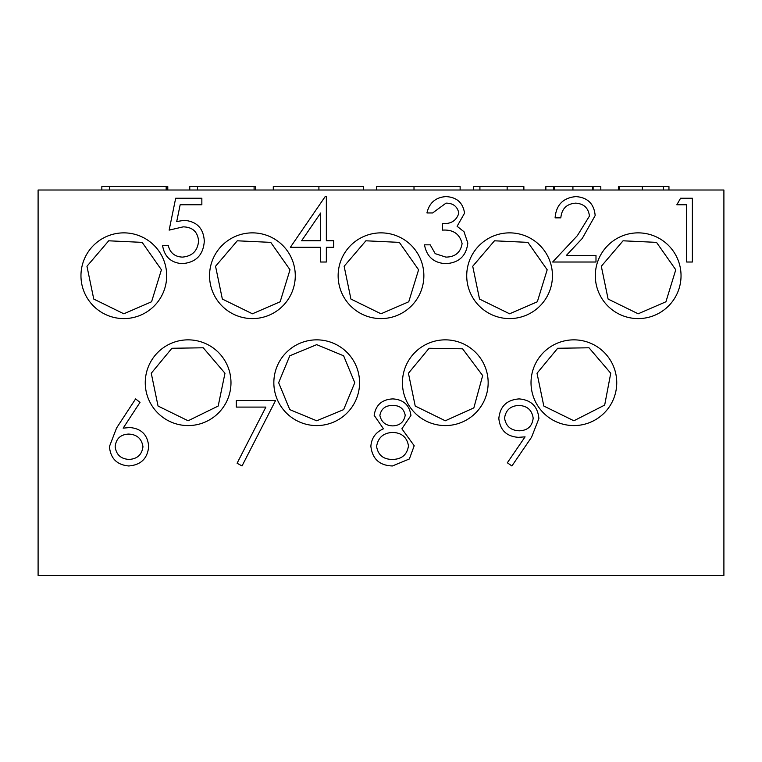 <?xml version="1.0" encoding="UTF-8"?>
<svg xmlns="http://www.w3.org/2000/svg" width="762" height="762" viewBox="0 0 762 762"><rect width="100%" height="100%" fill="white"/><g stroke="black" fill="none" stroke-linecap="round" stroke-linejoin="round"><path stroke-width="1.14" d="M142.961 446.77C141.751 438.674 136.95 434.445 128.568 434.073C120.453 434.521 115.986 438.75 115.167 446.77C116.243 454.743 120.882 458.953 129.064 459.419C137.246 458.953 141.875 454.733 142.961 446.77M301.609 240.754L320.621 240.754L320.621 213.055L301.609 240.754M408.48 445.865C406.975 437.321 401.774 432.845 392.887 432.435C383.515 432.778 378.085 437.455 376.59 446.465C378.076 455.133 383.391 459.448 392.516 459.419C401.764 459.276 407.089 454.762 408.48 445.865M405.213 415.242C403.822 408.575 399.593 405.317 392.516 405.451C385.448 405.451 381.238 408.756 379.867 415.366C381.324 422.1 385.62 425.606 392.744 425.891C399.821 425.587 403.984 422.034 405.213 415.242M504.558 418.128C505.92 426.291 510.883 430.52 519.427 430.797C527.685 430.454 532.267 426.225 533.171 418.128C531.971 410.061 527.19 405.832 518.836 405.451C510.511 405.851 505.749 410.07 504.558 418.128M167.783 190.005L167.783 186.576L101.841 186.576L101.841 190.005M166.173 186.576L166.173 190.005M109.538 186.576L109.538 190.005M255.708 190.005L255.708 186.576L189.767 186.576L189.767 190.005M254.098 186.576L254.098 190.005M197.463 186.576L197.463 190.005M363.417 190.005L363.417 186.576L318.907 186.576L318.907 190.005M318.907 186.576L273.291 186.576L273.291 190.005M460.134 190.005L460.134 186.576L376.599 186.576L376.599 190.005M414.004 186.576L414.004 190.005M479.917 190.005L479.917 186.576L523.875 186.576L523.875 190.005M479.917 186.576L473.316 186.576L473.316 190.005M600.808 186.576L600.808 190.005L600.808 186.576L545.859 186.576L545.859 190.005M593.112 186.576L593.112 190.005M592.769 186.576L592.769 190.005M572.919 186.576L572.919 190.005M554.422 186.576L554.422 190.005M553.545 186.576L553.545 190.005M668.95 190.005L668.95 186.576L618.392 186.576L618.392 190.005M663.454 186.576L663.454 190.005M642.328 186.576L642.328 190.005M619.487 186.576L619.487 190.005M511.912 465.963L507.34 462.782L525.075 436.855L518.37 437.34C506.539 436.455 500.024 430.159 498.834 418.443C500.072 406.327 506.844 399.821 519.132 398.907C531.181 399.945 537.762 406.47 538.896 418.509L531.552 437.236L511.912 465.963M401.879 428.796L414.204 445.751L409.375 458.962L392.449 465.963C379.571 465.553 372.37 458.991 370.865 446.275C371.504 438.036 375.704 432.206 383.457 428.796L374.142 415.28C375.847 404.879 382.076 399.421 392.83 398.907C403.45 399.564 409.48 405.079 410.937 415.452L401.879 428.796M175.679 198.234L201.854 198.234L201.854 204.778L180.156 204.778L176.717 221.552L184.233 220.313C196.882 221.437 203.568 228.4 204.302 241.173C203.302 255.099 195.891 262.595 182.061 263.652C170.955 262.766 164.478 256.765 162.601 245.659L168.326 245.659C170.136 252.927 174.822 256.746 182.394 257.108C192.31 256.223 197.71 250.831 198.577 240.935C197.682 231.791 192.548 227.095 183.194 226.857L169.145 230.124L175.679 198.234M325.183 196.596L326.346 196.596L326.346 240.754L333.708 240.754L333.708 247.298L326.346 247.298L326.346 262.014L320.621 262.014L320.621 247.298L290.37 247.298L325.183 196.596M445.999 203.14L432.664 212.95L426.939 212.95C429.32 202.787 435.654 197.339 445.922 196.596C456.752 197.148 462.963 202.673 464.553 213.17L457.105 226.295L464.01 231.734L467.82 243.068C466.268 256.032 458.905 262.89 445.76 263.652C433.816 262.995 426.73 256.718 424.482 244.84L430.206 244.84L435.207 253.66L445.856 257.108C455.171 257.004 460.581 252.508 462.096 243.611C459.743 233.934 453.2 229.429 442.474 230.124L442.474 223.58C451.037 224.095 456.486 220.618 458.829 213.141C457.419 206.473 453.142 203.14 445.999 203.14M135.607 398.907L140.008 402.374L123.158 428.139L129.769 427.53C141.361 428.549 147.666 434.845 148.685 446.427C147.58 458.486 140.932 465.001 128.759 465.963C116.91 464.896 110.471 458.419 109.442 446.542L116.567 428.015L135.607 398.907M575.605 203.14C566.633 203.873 561.708 208.778 560.822 217.856L555.098 217.856C556.155 204.911 563.089 197.825 575.901 196.596C587.664 197.472 594.093 203.787 595.17 215.56L582.263 238.439L566.309 255.47L595.989 255.47L595.989 262.014L552.65 262.014L577.386 235.62L589.445 216.075C588.445 207.997 583.835 203.683 575.605 203.14M676.837 204.778L680.58 198.234L692.372 198.234L692.372 262.014L686.657 262.014L686.657 204.778L676.837 204.778M236.306 407.089L236.306 400.545L275.558 400.545L242.03 465.963L237.087 463.239L265.871 407.089L236.306 407.089M38.1 575.424L723.9 575.424L723.9 190.005L38.1 190.005L38.1 575.424M445.294 425.577A42.862 42.862 0 0 0 488.156 382.715A42.862 42.862 0 0 0 445.294 339.852A42.862 42.862 0 0 0 402.431 382.715A42.862 42.862 0 0 0 445.294 425.577M509.588 318.592A42.862 42.862 0 0 0 552.45 275.73A42.862 42.862 0 0 0 509.588 232.867A42.862 42.862 0 0 0 466.725 275.73A42.862 42.862 0 0 0 509.588 318.592M573.881 425.577A42.862 42.862 0 0 0 616.744 382.715A42.862 42.862 0 0 0 573.881 339.852A42.862 42.862 0 0 0 531.019 382.715A42.862 42.862 0 0 0 573.881 425.577M638.175 318.592A42.862 42.862 0 0 0 681.038 275.73A42.862 42.862 0 0 0 638.175 232.867A42.862 42.862 0 0 0 595.312 275.73A42.862 42.862 0 0 0 638.175 318.592M188.119 425.577A42.862 42.862 0 0 0 230.981 382.715A42.862 42.862 0 0 0 188.119 339.852A42.862 42.862 0 0 0 145.256 382.715A42.862 42.862 0 0 0 188.119 425.577M252.412 318.592A42.862 42.862 0 0 0 295.275 275.73A42.862 42.862 0 0 0 252.412 232.867A42.862 42.862 0 0 0 209.55 275.73A42.862 42.862 0 0 0 252.412 318.592M316.706 425.577A42.862 42.862 0 0 0 359.569 382.715A42.862 42.862 0 0 0 316.706 339.852A42.862 42.862 0 0 0 273.844 382.715A42.862 42.862 0 0 0 316.706 425.577M381 318.592A42.862 42.862 0 0 0 423.863 275.73A42.862 42.862 0 0 0 381 232.867A42.862 42.862 0 0 0 338.137 275.73A42.862 42.862 0 0 0 381 318.592M123.825 318.592A42.862 42.862 0 0 0 166.688 275.73A42.862 42.862 0 0 0 123.825 232.867A42.862 42.862 0 0 0 80.963 275.73A42.862 42.862 0 0 0 123.825 318.592M507.149 186.576L507.149 190.005M123.825 313.792L93.755 299.056L86.963 266.262L108.709 240.802L142.161 242.373L161.42 269.777L151.571 301.781L123.825 313.792L93.755 299.056L86.963 266.262L108.709 240.802L142.161 242.373L161.42 269.777L151.571 301.781L123.825 313.792L93.755 299.056L86.963 266.262L108.709 240.802L142.161 242.373L161.42 269.777L151.571 301.781L123.825 313.792M381 313.792L350.93 299.056L344.138 266.262L365.884 240.802L399.336 242.373L418.595 269.777L408.746 301.781L381 313.792L350.93 299.056L344.138 266.262L365.884 240.802L399.336 242.373L418.595 269.777L408.746 301.781L381 313.792M316.706 420.776L289.789 409.632L278.644 382.715L289.789 355.797L316.706 344.653L343.624 355.797L354.768 382.715L343.624 409.632L316.706 420.776M252.412 313.792L222.342 299.056L215.551 266.262L237.296 240.802L270.748 242.373L290.008 269.777L280.159 301.781L252.412 313.792M188.119 420.776L158.048 406.041L151.257 373.247L171.917 348.272L203.235 347.786L224.981 373.247L218.189 406.041L188.119 420.776M638.175 313.792L608.105 299.056L601.313 266.262L623.059 240.802L656.511 242.373L675.77 269.777L665.921 301.781L638.175 313.792L608.105 299.056L601.313 266.262L623.059 240.802L656.511 242.373L675.77 269.777L665.921 301.781L638.175 313.792L608.105 299.056L601.313 266.262L623.059 240.802L656.511 242.373L675.77 269.777L665.921 301.781L638.175 313.792M573.881 420.776L543.811 406.041L537.019 373.247L557.679 348.272L588.997 347.786L610.743 373.247L604.676 405.089L573.881 420.776M509.588 313.792L479.517 299.056L472.726 266.262L494.471 240.802L527.923 242.373L547.183 269.777L537.334 301.781L509.588 313.792M445.294 420.776L415.223 406.041L408.432 373.247L429.092 348.272L462.572 348.805L482.679 375.58L473.84 407.889L445.294 420.776L415.223 406.041L408.432 373.247L429.092 348.272L462.572 348.805L482.679 375.58L473.84 407.889L445.294 420.776"/></g></svg>
